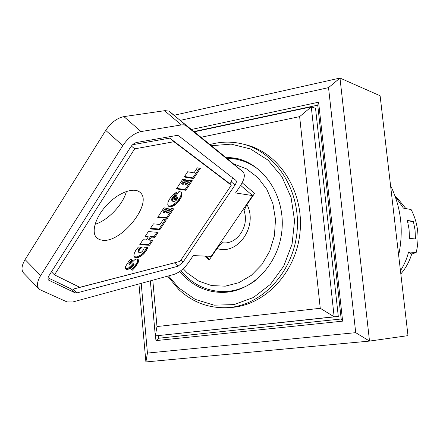 <?xml version="1.0" encoding="UTF-8"?>
<svg xmlns="http://www.w3.org/2000/svg" width="440" height="440" viewBox="0 0 440 440"><rect width="100%" height="100%" fill="white"/><g stroke="black" fill="none" stroke-linecap="round" stroke-linejoin="round"><path stroke-width="0.66" d="M226.611 158.092L238.029 158.757M225.115 292.303L213.538 290.708M194.101 131.527L317.741 105.16L341.176 318.995L158.642 338.239L158.406 335.632M201.119 137.258L299.635 116.633L320.254 308.291L156.992 326.552L155.315 335.902L338.294 316.459L315.541 108.378L311.289 106.865L194.398 131.769M338.294 316.459L334.152 316.784L311.289 106.865L299.635 116.633M150.343 280.858L155.315 335.902L334.152 316.784L320.254 308.291M155.513 335.88L155.941 340.615L342.628 321.145L318.599 102.196L317.741 105.16M158.642 338.239L155.941 340.615M318.599 102.196L191.571 129.454M242.187 182.798L254.601 193.369L246.972 204.556L244.019 210.716C249.832 226.259 236.66 245.311 222.216 242.682L217.03 248.479L209.105 260.112L204.683 256.075M209.545 259.463L205.887 256.124M252.604 195.591L235.576 192.946L240.312 185.933C244.503 179.339 245.405 174.663 243.007 171.913L185.521 125.268L183.601 124.823L181.352 124.933L141.048 131.56C134.206 133.122 128.123 137.803 122.799 145.607L40.678 275.523C37.098 281.512 36.52 285.962 38.94 288.871L40.486 289.944L67.056 301.928L72.826 301.972L173.861 274.45C179.24 272.641 184.179 268.593 188.689 262.322L193.226 255.607L211.2 256.344L252.604 195.591L240.669 185.399M235.24 290.642L224.114 291.594C206.756 291.462 192.335 284.488 180.857 270.672M265.909 176.583L259.683 170.528C252.797 164.83 245.207 161.079 236.907 159.269L247.649 162.327M413.375 221.364L415.052 230.076L415.454 238.981L409.47 238.337L409.063 229.29L407.368 220.446L413.375 221.364L407.809 222.189M176.841 135.438L178.662 135.768L235.912 180.384C236.704 181.291 236.407 182.842 235.015 185.042L183.04 262.158L178.063 266.216L77.011 292.875L75.097 292.837L48.477 280.044C47.658 279.07 47.856 277.579 49.06 275.572L130.57 147.153C132.319 144.59 134.327 143.038 136.593 142.5L176.841 135.438M187.671 171.754L194.007 172.876L197.335 167.827L200.321 168.388L193.6 178.574L184.228 176.996L187.671 171.754M184.558 176.49L192.814 177.887L199.21 168.179M193.6 178.574L192.814 177.887M182.765 179.223L185.339 179.647L182.336 184.212L183.244 184.349L185.966 180.219L188.381 180.609L185.663 184.729L186.643 184.882L189.706 180.235L192.225 180.653L185.862 190.289L176.407 188.898L182.765 179.223M176.754 188.37L185.086 189.602L191.109 180.466M185.862 190.289L185.086 189.602M185.663 184.729L184.877 184.036L187.253 180.428M182.336 184.212L181.549 183.513L184.217 179.46M144.32 247.148L147.901 247.5L146.239 250.745L143.979 253.583L141.378 255.849L138.699 257.351L136.312 257.818L134.579 257.235L133.876 255.613L134.338 253.16L135.806 250.327L137.901 247.627L138.534 246.972L142.219 247.154L139.816 249.409L138.864 250.965L138.859 252.489L139.596 252.769L141.235 252.274L142.296 251.405L143.726 249.343L144.32 247.148M138.859 252.489L137.901 251.257L138.111 250.25L140.663 247.077M138.65 251.966L137.901 251.257M138.65 251.774L137.896 251.064M138.864 250.965L138.111 250.25M139.398 249.986L138.644 249.277M139.816 249.409L139.062 248.699M140.608 248.512L139.854 247.803M141.268 247.902L140.514 247.192M134.217 256.779L137.121 256.911L140.635 255.14L144.062 251.955L146.899 247.401M135.036 257.538L134.288 256.828M135.603 257.736L134.855 257.026M136.274 257.812L135.531 257.103M136.312 257.818L135.57 257.103M137.077 257.774L136.329 257.065M137.869 257.62L137.121 256.911M138.699 257.351L137.951 256.641M139.607 256.944L138.859 256.24M140.487 256.443L139.739 255.739M141.378 255.849L140.635 255.14M142.302 255.129L141.559 254.424M143.248 254.309L142.505 253.6M143.979 253.583L143.237 252.879M144.81 252.659L144.062 251.955M144.826 252.632L144.078 251.928M145.563 251.702L144.815 250.998M146.239 250.745L145.492 250.041M146.652 250.074L145.904 249.37M147.18 249.123L146.432 248.419M147.516 248.419L146.768 247.715M130.438 268.719L133.282 265.925L134.096 264.539L133.914 264.237L129.998 268.147L128.348 269.197L126.286 269.401L125.493 268.714L125.642 266.354L128.453 261.778L131.026 259.055L132.666 260.639L130.334 262.994L129.789 264.534L134.712 259.804L136.417 259.078L138.094 259.402L138.567 260.398L138.27 262.257L135.449 266.882L132.187 270.331L130.438 268.719M130.454 268.703L131.45 269.615L135.421 265.238L137.528 261.547L137.692 259.182M132.187 270.331L131.45 269.615M132.253 270.264L131.516 269.55M133.144 269.406L132.407 268.697M133.991 268.543L133.254 267.834M134.772 267.685L134.03 266.976M135.449 266.882L134.706 266.173M136.163 265.947L135.421 265.238M136.812 265.018L136.076 264.314M137.395 264.077L136.653 263.373M137.891 263.137L137.148 262.427M138.27 262.257L137.528 261.547M138.484 261.464L137.742 260.755M138.578 260.75L137.836 260.04M138.567 260.398L137.825 259.688M138.413 259.82L137.819 259.254M129.789 264.534L128.876 263.527L131.918 259.93L131.021 259.061M129.619 264.242L128.876 263.527M130.014 263.45L129.267 262.735M130.334 262.994L129.586 262.279M131.142 262.048L130.4 261.332M131.731 261.459L130.983 260.75M132.666 260.639L131.918 259.93M125.477 268.653L126.786 268.736L128.486 267.999L133.172 263.527L133.914 264.237M126.286 269.401L125.543 268.686M126.951 269.495L126.209 268.78M127.523 269.451L126.786 268.736M128.348 269.197L127.606 268.483M129.228 268.714L128.486 267.999M129.998 268.147L129.256 267.432M130.862 267.355L130.119 266.64M131.725 266.404L130.983 265.689M132.325 265.672L131.582 264.963M132.341 265.645L131.599 264.935M133.315 264.589L132.572 263.879M163.961 207.851L166.595 208.148L163.642 212.636L164.571 212.735L167.244 208.67L169.708 208.951L167.041 212.999L168.041 213.103L171.05 208.538L173.624 208.835L167.371 218.306L157.713 217.36L163.961 207.851M158.103 216.766L166.606 217.608L172.48 208.703M167.371 218.306L166.606 217.608M167.041 212.999L166.271 212.3L168.559 208.819M163.642 212.636L162.871 211.931L165.446 208.016M153.439 223.867L160.028 224.439L163.251 219.549L166.353 219.846L159.841 229.713L150.106 228.943L153.439 223.867M150.507 228.327L159.082 229.014L165.204 219.736M159.841 229.713L159.082 229.014M148.352 231.605L158.109 232.337L154.836 237.303L151.415 237.078L149.407 240.119L152.834 240.334L149.573 245.273L139.728 244.739L143.022 239.723L146.322 239.927L148.335 236.869L145.041 236.649L148.352 231.605M145.459 236.016L147.576 236.159L148.335 236.869M140.157 244.09L148.825 244.569L151.668 240.257M149.573 245.273L148.825 244.569M149.407 240.119L148.654 239.415L150.656 236.368L154.077 236.605L156.948 232.254M151.415 237.078L150.656 236.368M154.836 237.303L154.077 236.605M173.828 199.293L179.025 191.4L181.528 192.291L181.99 194.904L181.104 197.632L179.168 200.778L176.693 203.555L173.965 205.601L171.441 206.641L169.274 206.58L168.305 205.959L167.778 204.815L167.959 202.461L169.18 199.617L171.364 196.465L173.982 193.886L176.836 192.099L174.955 196.84L172.986 198.534L172.222 200.656L172.959 201.46L174.916 201.284L176.193 200.398L177.683 198.215L177.54 197.351L176.066 199.584L173.828 199.293M174.191 198.743L175.291 198.891L176.759 196.658L177.54 197.351M176.066 199.584L175.291 198.891M172.464 201.157L171.441 199.958L171.551 199.034L173.008 196.939L174.174 196.141L175.478 192.847M172.222 200.656L171.441 199.958M172.211 200.536L171.43 199.837M172.332 199.733L171.551 199.034M172.832 198.77L172.051 198.072M172.986 198.534L172.205 197.835M173.789 197.643L173.008 196.939M174.014 197.445L173.228 196.74M174.955 196.84L174.174 196.141M168.735 206.322L168.278 205.909M168.152 205.716L169.895 206.047L172.293 205.381L176.858 201.938L179.102 199.089L180.719 196.014L181.264 193.435L180.862 191.796M169.274 206.58L168.498 205.882M169.923 206.718L169.147 206.019M169.95 206.718L169.174 206.019M170.671 206.745L169.895 206.047M171.441 206.641L170.665 205.942M172.244 206.41L171.468 205.711M173.063 206.074L172.293 205.381M173.965 205.601L173.19 204.908M174.889 205.018L174.119 204.32M175.797 204.336L175.021 203.643M176.693 203.555L175.918 202.862M177.546 202.708L176.776 202.015M177.628 202.631L176.858 201.938M178.42 201.729L177.65 201.036M179.168 200.778L178.393 200.09M179.878 199.782L179.102 199.089M179.96 199.639L179.185 198.952M180.587 198.616L179.812 197.923M181.104 197.632L180.329 196.944M181.5 196.708L180.719 196.014M181.797 195.816L181.022 195.124M181.808 195.756L181.027 195.063M181.99 194.904L181.209 194.216M182.045 194.128L181.264 193.435M181.99 193.407L181.209 192.715M181.803 192.759L181.022 192.066M173.938 141.719L134.64 148.869L54.472 274.863L79.772 287.309L180.054 261.382L231.314 185.202L173.938 141.719L169.769 138.121L132.627 144.705M134.64 148.869L131.401 146.003M54.472 274.863L51.453 271.805M231.314 185.202L227.552 181.973L169.769 138.121M48.059 277.86L71.346 289.041L73.26 289.091L175.34 262.603M229.845 183.942L231.264 181.83L232.502 177.722M228.003 159.231L168.79 111.111L165.038 110.638L123.915 116.611C117.029 118.052 110.963 122.645 105.727 130.394L25.097 259.595C21.588 265.562 21.076 270.039 23.579 273.02L38.94 288.871M95.04 224.306C108.014 220.391 123.217 204.407 126.374 191.45M102.889 240.323L99.462 239.608L96.789 237.908C90.794 232.386 95.491 216.772 107.239 204.551C118.91 192.258 134.244 186.84 140.102 192.434C153.186 202.686 122.051 242.556 102.889 240.323M398.646 255.195C403.86 230.621 401.159 207.399 390.544 185.537M180.411 120.335L328.532 87.632L339.983 78.062L380.111 95.766L408.001 335.638L369.512 341.088L339.983 78.062L174.18 115.242M167.602 276.155L178.722 289.454C192.346 302.126 208.257 308.204 226.452 307.692C260.953 306.422 293.216 272.949 297.027 231.858C301.158 190.806 275.908 151.767 242.286 143.913C231.462 141.334 220.71 141.543 210.023 144.535M211.459 145.712L231.176 144.133L250.547 148.989L267.96 160.089L281.897 176.66L291.06 197.417L294.569 220.594L292.067 244.167L283.773 266.046L270.468 284.334L253.385 297.517L234.058 304.596L214.126 305.168L195.201 299.387L178.712 287.881L168.526 275.908M226.452 307.692L229.774 307.533C264.138 306.268 296.252 272.987 300.036 232.15C304.145 191.345 279.004 152.531 245.52 144.705L242.286 143.913M225.385 157.091L235.901 158.246C264.055 164.043 285.357 196.367 281.919 230.401C278.773 264.457 251.674 292.105 222.931 292.397C208.764 292.457 196.328 287.557 185.614 277.701L179.812 271.442M156.992 326.552L152.79 280.192M400.45 270.699C404.179 264.963 406.89 258.714 408.59 251.961L411.692 254.089C409.398 261.553 405.779 268.169 400.829 273.944M408.59 251.961L416.168 252.516L411.692 254.089M416.168 252.516C417.973 245.223 418.445 237.853 417.582 230.406C416.675 222.965 414.513 216.007 411.092 209.528L403.447 208.131L395.17 196.334M395.087 196.097L398.079 198.985L405.845 208.566M341.176 318.995L342.628 321.145M328.532 87.632L355.718 332.668L147.439 353.073L141.207 283.349M147.439 353.073L145.899 361.939L369.512 341.088L355.718 332.668M138.947 283.965L145.899 361.939M217.03 248.479C237.694 255.811 258.368 226.072 246.972 204.556M139.546 256.971L138.804 256.262M48.95 280.379L48.153 279.571M75.097 292.837L71.346 289.041M77.011 292.875L73.26 289.091M178.063 266.216L174.51 262.906M183.04 262.158L180.879 260.15M235.015 185.042L231.264 181.83M242.968 171.875L227.915 159.159M186.774 126.011L170.071 111.887M181.352 124.933L164.56 110.699M141.048 131.56L123.915 116.611M122.799 145.607L105.727 130.394M40.678 275.523L25.097 259.595M233.508 163.884L246.439 168.85L257.824 177.535L266.871 189.426L272.916 203.748L275.501 219.532L274.423 235.681L269.759 251.059L261.844 264.6L251.273 275.385L238.788 282.716L225.269 286.171L211.624 285.593L198.737 281.105L187.396 273.075L183.189 268.692M255.893 280.154C246.092 287.491 235.499 291.302 224.114 291.594M243.007 171.913L227.964 159.198M236.907 159.269L226.633 158.109"/></g></svg>
